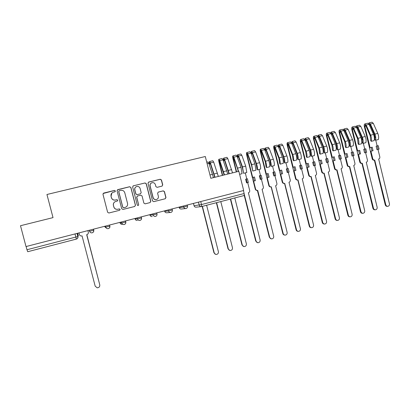 <?xml version="1.0" encoding="UTF-8"?>
<svg xmlns="http://www.w3.org/2000/svg" width="410" height="410" viewBox="0 0 410 410"><rect width="100%" height="100%" fill="white"/><g stroke="black" fill="none" stroke-linecap="round" stroke-linejoin="round"><path stroke-width="0.61" d="M115.374 190.957L114.487 190.435L103.73 193.064L102.971 194.314L107.625 212.262L108.886 213.005L119.623 210.289L120.145 209.418L119.269 208.9L117.88 209.249C115.871 209.546 114.523 208.757 113.831 206.886L113.447 205.395C113.139 203.462 113.908 202.145 115.753 201.433L117.26 201.059L117.762 200.193L116.876 199.67L115.492 200.018C113.483 200.311 112.135 199.516 111.438 197.635L111.054 196.144C110.746 194.273 111.469 192.972 113.232 192.228L114.897 191.813L115.374 190.957M115.143 191.675L115.323 191.009L114.436 190.486L103.1 193.515M119.597 210.294L120.089 209.438L119.207 208.921L117.813 209.269C115.815 209.566 114.472 208.777 113.785 206.906L113.447 205.395M117.398 201.002L117.706 200.223L116.824 199.706L115.492 200.018M162.022 186.125L162.744 184.905L161.484 179.98L160.259 179.242L148.666 182.076L148 183.28L152.53 200.926L153.755 201.659L165.256 198.753L165.973 197.533L164.451 191.588L163.231 190.855L158.301 192.085L157.599 193.3L158.357 196.257C158.603 197.886 157.958 198.978 156.41 199.532C154.785 199.767 153.694 199.116 153.13 197.569L150.152 185.961C149.896 184.408 150.496 183.337 151.941 182.737C153.632 182.409 154.78 183.055 155.385 184.669L155.882 186.601L157.107 187.339L162.022 186.125M243.673 190.486L26.009 246.559L20.5 225.72L53.018 217.618L46.945 194.489L205.297 156.512L210.812 178.294L238.851 171.308L243.673 190.486M130.898 187.472L129.647 186.724L117.834 189.615L117.086 190.855L121.703 208.71L122.949 209.448L134.736 206.471L135.474 205.231L130.898 187.472L129.57 186.781L117.347 189.886M133.378 185.812L145.048 182.962L146.283 183.7L150.818 201.361L150.091 202.586L145.125 203.842L143.884 203.109L142.039 195.934L140.799 195.196L137.458 196.026L136.745 197.251L138.672 204.739L138.149 205.605L137.288 205.087L132.64 187.042L133.306 185.832L145.048 182.962M243.417 190.553L244.16 193.515L244.14 195.514L201.623 206.553L201.505 204.559L244.16 193.515M77.147 233.387L77.962 236.493C78.156 237.764 77.633 238.625 76.388 239.081L27.726 251.719L26.973 249.746L77.859 236.534L78.32 235.678L77.685 233.249M26.122 246.528L26.973 249.746M111.874 193.064L111.054 196.144M115.441 200.049C113.437 200.341 112.089 199.552 111.392 197.671L111.007 196.185M114.913 201.802C113.601 202.678 113.098 203.883 113.396 205.415M134.69 206.481L135.387 205.256L130.821 187.524M119.3 190.732L118.777 191.598L122.826 207.265L123.702 207.783L125.158 207.414C127.049 206.732 127.843 205.41 127.541 203.447L124.778 192.761C124.092 190.886 122.749 190.091 120.755 190.378L119.3 190.732M118.972 190.911L118.777 191.598M125.275 207.383L123.641 207.803L122.759 207.286L118.721 191.649M150.019 202.607L150.706 201.392L146.18 183.762L144.945 183.024M137.268 196.103L136.658 197.292L138.672 204.739M138.119 205.615L138.58 204.764M140.123 188.482C139.508 186.852 138.339 186.207 136.627 186.545C135.172 187.15 134.567 188.231 134.823 189.784L135.884 193.904L137.13 194.642L140.476 193.812L141.178 192.587L140.123 188.482M135.925 186.883C134.885 187.611 134.49 188.595 134.736 189.835L134.823 189.784M140.579 193.776L137.037 194.683L135.797 193.945L134.736 189.835M133.296 185.873L132.994 186.002M151.382 182.983C150.239 183.68 149.788 184.69 150.039 186.017L150.152 185.961M156.425 199.526L156.287 199.567C154.667 199.803 153.576 199.147 153.012 197.61L150.039 186.017M165.158 198.778L165.84 197.569L164.318 191.634L163.103 190.901L158.152 192.141M162.114 186.094L162.611 184.966L161.35 180.046L160.131 179.308L148.405 182.204M78.961 232.916L79.371 234.479C79.755 235.555 80.534 236.047 81.708 235.955L82.051 235.878L95.176 286.139L97.201 287.815C99.071 287.666 99.927 286.682 99.768 284.858L86.833 234.638C88.017 234.207 88.519 233.382 88.329 232.168L87.924 230.61L88.329 232.168M86.684 234.679L99.773 284.873M202.412 206.348L214.22 252.821C214.563 253.882 215.281 254.42 216.372 254.451C217.9 254.164 218.576 253.231 218.397 251.653L206.619 205.256M215.604 254.338L213.948 252.75L202.176 206.409M214.743 177.315L210.253 163.411L209.843 162.76L209.879 163.99L210.407 163.862M215.03 177.243L210.397 162.893L209.546 161.54C209.264 161.776 209.284 162.616 209.607 164.056M218.335 176.423L213.682 162.093L212.826 160.751L209.546 161.54M209.146 164.169L209.879 163.99M216.629 202.658L228.329 248.87C228.677 249.936 229.395 250.474 230.481 250.495C231.978 250.197 232.639 249.275 232.46 247.717L220.785 201.576M213.466 177.632L208.839 163.267L207.998 161.919L206.742 162.222M229.79 250.413L228.032 248.808L216.362 202.724M228.959 173.773L224.403 159.967L223.978 159.331L223.983 160.561L224.562 160.418M229.277 173.691L224.577 159.444L223.686 158.116C223.368 158.357 223.368 159.198 223.686 160.633M232.542 172.882L227.827 158.655L226.925 157.332L223.686 158.116M223.353 160.715L223.983 160.561M222.65 175.347L219.212 161.724L219.196 160.489L224.147 174.973M230.676 199.009L242.279 244.965C242.628 246.031 243.34 246.569 244.427 246.579C245.897 246.282 246.543 245.364 246.359 243.822L234.792 197.938M227.734 174.081L223.04 159.818L222.153 158.491L218.899 159.275C218.591 159.526 218.602 160.382 218.935 161.842L222.358 175.418M224.454 174.896L219.775 160.612L218.899 159.275M243.796 246.523L241.956 244.913L230.384 199.081M244.329 194.448L256.071 241.106C256.419 242.172 257.132 242.71 258.213 242.715C259.658 242.407 260.288 241.495 260.104 239.978L248.383 192.787C249.429 192.398 249.859 191.634 249.69 190.496L247.712 182.619M247.194 182.747L248.347 182.455L247.42 178.765L245.631 179.216L246.559 182.896L247.194 182.747L246.272 179.057L245.631 179.216M243.581 173.317L242.494 166.926L245.723 166.127L246.794 172.513L243.581 173.317L242.289 167.434L238.4 156.569L237.949 155.938L237.923 157.168L238.558 157.015M242.494 166.926L238.594 156.041L237.662 154.734C237.308 154.98 237.293 155.821 237.6 157.25M245.723 166.127L241.808 155.262L240.86 153.955L237.662 154.734M246.784 178.929L245.267 172.897M237.39 157.296L237.923 157.168M236.616 171.867L233.208 158.316L233.218 157.086L237.533 168.612L238.256 171.457M239.604 174.317L242.059 173.702L240.967 167.306L237.077 156.41L236.145 155.098L232.931 155.877C232.588 156.133 232.578 156.989 232.9 158.445L236.298 171.944M238.589 171.37L233.849 157.194L232.931 155.877M257.629 242.669L255.717 241.065L244.237 195.432M247.42 178.765L246.272 179.057M254.272 180.948L255.415 180.656L254.492 176.976L253.349 177.269L254.272 180.948L253.605 181.097L255.579 188.974C255.942 190.02 256.655 190.486 257.711 190.368L269.703 237.293C270.052 238.359 270.764 238.892 271.84 238.892C273.26 238.579 273.875 237.677 273.695 236.175L262.077 189.241C263.107 188.856 263.533 188.098 263.363 186.965L261.401 179.129M260.95 179.242L262.092 178.955L261.17 175.285L259.346 175.746L260.263 179.401L260.95 179.242L260.032 175.572L259.346 175.746M257.449 169.842C257.588 167.987 257.244 165.865 256.419 163.477L259.612 162.688C260.437 165.071 260.78 167.193 260.627 169.048L257.449 169.842L256.993 168.966L256.188 163.985L252.232 153.202L251.76 152.582L251.709 153.817L252.396 153.647M256.419 163.477L252.452 152.674L251.473 151.382C251.094 151.638 251.053 152.479 251.356 153.899M259.612 162.688L255.63 151.905L254.641 150.619L251.473 151.382M260.483 175.459L258.982 169.463M251.274 153.919L251.709 153.817M254.492 176.976L252.683 177.433L247.045 154.949L247.086 153.719L247.548 154.345L251.484 165.153L252.755 171.021L255.942 170.222L254.912 163.851L250.951 153.038L249.977 151.746L246.799 152.515C246.425 152.781 246.395 153.632 246.712 155.083L255.235 189.036L255.579 188.974M252.755 171.021L251.709 164.646L247.763 153.817L246.799 152.515M271.297 238.856L269.329 237.252L257.357 190.43C256.301 190.542 255.594 190.081 255.235 189.036M253.349 177.269L252.683 177.433M261.17 175.285L260.032 175.572M267.945 177.463L269.078 177.171L268.16 173.517L267.028 173.804L267.945 177.463L267.228 177.627L269.191 185.458C269.549 186.499 270.252 186.965 271.297 186.847L283.187 233.515C283.535 234.587 284.243 235.114 285.314 235.109C286.708 234.797 287.313 233.9 287.133 232.414L275.612 185.735C276.632 185.351 277.052 184.597 276.883 183.47L274.941 175.68M274.551 175.777L275.679 175.49L274.767 171.841L272.906 172.313L273.813 175.951L274.551 175.777L273.639 172.128L272.906 172.313M271.159 166.409C271.348 164.553 271.02 162.437 270.185 160.064L273.337 159.285C274.177 161.653 274.5 163.764 274.3 165.625L271.159 166.409L270.692 165.543L269.923 160.582L265.906 149.881L265.419 149.271L265.337 150.501L266.075 150.321M270.185 160.064L266.157 149.348L265.137 148.077C264.752 148.292 264.675 149.045 264.901 150.332M273.337 159.285L269.293 148.584L268.268 147.318L265.137 148.077M274.029 172.031L272.537 166.065M264.998 150.583L265.337 150.501M268.16 173.517L266.315 173.983L260.724 151.623L260.796 150.393L265.275 161.735L266.054 166.701L266.52 167.572L269.672 166.783C269.857 164.922 269.529 162.806 268.693 160.433L264.67 149.706L263.656 148.435L260.514 149.194C260.104 149.465 260.058 150.316 260.37 151.761L268.816 185.53L269.191 185.458M266.52 167.572C266.69 165.712 266.356 163.595 265.526 161.222L261.518 150.475L260.514 149.194M284.801 235.084C283.781 235.038 283.11 234.51 282.787 233.49L271.133 186.878M271.189 186.868L270.918 186.914C269.877 187.032 269.175 186.565 268.816 185.53M267.028 173.804L266.315 173.983M274.767 171.841L273.639 172.128M281.465 174.019L282.587 173.732L281.68 170.094L280.558 170.375L281.465 174.019L280.701 174.194L282.644 181.984C283.002 183.024 283.699 183.485 284.735 183.367L296.517 229.784C296.866 230.856 297.573 231.383 298.639 231.368C300.007 231.055 300.602 230.164 300.417 228.693L288.999 182.265C290.003 181.891 290.423 181.138 290.254 180.021L288.322 172.272M287.999 172.354L289.111 172.067L288.209 168.438L286.308 168.92L287.21 172.538L287.999 172.354L287.092 168.725L286.308 168.92M284.719 163.011C284.95 161.156 284.637 159.049 283.792 156.692L286.908 155.923C287.758 158.27 288.066 160.377 287.825 162.237L284.719 163.011L284.232 162.155L283.51 157.214L279.43 146.59L278.918 145.991L278.815 147.221L279.599 147.031M283.792 156.692L279.702 146.057L278.641 144.802L278.267 146.503M286.908 155.923L282.808 145.304L281.737 144.053L278.641 144.802M287.42 168.638L285.944 162.703M281.68 170.094L279.799 170.57L274.254 148.328L274.351 147.098L278.913 158.352L279.651 163.303L280.127 164.164L283.248 163.38C283.474 161.525 283.161 159.413 282.316 157.061L278.236 146.411L277.175 145.155L274.07 145.909C273.634 146.185 273.567 147.041 273.87 148.476L282.244 182.06L282.644 181.984M280.127 164.164C280.343 162.304 280.03 160.197 279.184 157.835L275.115 147.169L274.07 145.909M298.147 231.353C297.112 231.332 296.425 230.804 296.092 229.764L284.54 183.403M284.642 183.388L284.33 183.444C283.3 183.557 282.603 183.096 282.244 182.06M280.558 170.375L279.799 170.57M288.209 168.438L287.092 168.725M294.836 170.611L295.943 170.329L295.046 166.711L293.934 166.993L294.836 170.611L294.026 170.801L295.948 178.55C296.307 179.58 296.994 180.041 298.019 179.928L309.699 226.094C310.047 227.166 310.754 227.688 311.81 227.673C313.158 227.355 313.737 226.469 313.558 225.013L302.231 178.837C303.231 178.463 303.641 177.72 303.472 176.607L301.56 168.899M301.294 168.966L302.395 168.684L301.499 165.076L299.566 165.563L300.458 169.161L301.294 168.966L300.397 165.353L299.566 165.563M298.121 159.654C298.393 157.794 298.106 155.697 297.245 153.361L300.33 152.597C301.191 154.929 301.478 157.025 301.196 158.885L298.121 159.654L297.624 158.808L296.937 153.883L292.801 143.341L292.274 142.747L292.14 143.977L292.971 143.777M297.245 153.361L293.099 142.803L291.997 141.568L291.551 142.931M300.33 152.597L296.169 142.055L295.056 140.825L291.997 141.568M300.668 165.286L299.203 159.382M295.046 166.711L293.13 167.193L287.63 145.073L287.753 143.843L292.391 155.011L293.094 159.941L293.586 160.792L296.671 160.018C296.937 158.157 296.645 156.061 295.789 153.719L291.648 143.157L290.552 141.916L287.477 142.665C287.01 142.946 286.923 143.797 287.226 145.227L295.528 178.632L295.948 178.55M293.586 160.792C293.842 158.931 293.545 156.83 292.694 154.488L288.563 143.905L287.477 142.665M311.339 227.658C310.288 227.668 309.591 227.14 309.253 226.084L297.793 179.97M297.937 179.944L297.593 180.005C296.568 180.118 295.882 179.662 295.528 178.632M293.934 166.993L293.13 167.193M301.499 165.076L300.397 165.353M308.053 167.244L309.15 166.962L308.258 163.364L307.162 163.641L308.053 167.244L307.198 167.444L309.109 175.152C309.463 176.177 310.144 176.638 311.159 176.525L322.737 222.445C323.085 223.517 323.787 224.039 324.838 224.019C326.16 223.701 326.734 222.82 326.555 221.379L315.321 175.444C316.31 175.075 316.715 174.337 316.551 173.23L314.654 165.563M314.444 165.614L315.531 165.338L314.644 161.75L312.676 162.242L313.563 165.819L314.444 165.614L313.558 162.022L312.676 162.242M311.374 156.333C311.692 154.473 311.415 152.382 310.549 150.065L313.599 149.307C314.47 151.623 314.742 153.714 314.414 155.575L311.374 156.333L310.867 155.492L310.216 150.588L306.024 140.128L305.476 139.543L305.322 140.773L306.198 140.558M310.549 150.065L306.347 139.584L305.204 138.37L304.717 139.518M313.599 149.307L309.381 138.846L308.233 137.632L305.204 138.37M313.763 161.97L312.312 156.102M308.258 163.364L306.311 163.857L300.858 141.855L301.007 140.63L301.545 141.214L305.722 151.705L306.383 156.615L306.89 157.46L309.939 156.697C310.252 154.837 309.975 152.745 309.109 150.419L304.907 139.933L303.774 138.713L300.735 139.451C300.238 139.738 300.135 140.594 300.428 142.014L308.658 175.239L309.109 175.152M306.89 157.46C307.192 155.6 306.911 153.504 306.05 151.177L301.862 140.676L300.735 139.451M324.397 224.009L324.361 224.009C323.311 224.029 322.614 223.506 322.265 222.44L310.903 176.572M311.087 176.536L310.708 176.607C309.693 176.72 309.012 176.264 308.658 175.239M307.162 163.641L306.311 163.857M314.644 161.75L313.558 162.022M321.132 163.913L322.214 163.636L321.327 160.054L320.246 160.33L321.132 163.913L320.225 164.123L322.122 171.79C322.47 172.815 323.147 173.271 324.151 173.158L335.631 218.837C335.98 219.903 336.677 220.426 337.722 220.401C339.024 220.083 339.588 219.207 339.408 217.782L328.266 172.092C329.24 171.728 329.645 170.99 329.481 169.889L327.6 162.263M327.446 162.304L328.523 162.027L327.646 158.455L325.642 158.962L326.524 162.519L327.446 162.304L326.565 158.732L325.642 158.962M324.484 153.053C324.843 151.193 324.582 149.107 323.705 146.806L326.719 146.057C327.6 148.358 327.856 150.439 327.487 152.3L324.484 153.053L323.962 152.218L323.352 147.333L319.098 136.95L318.534 136.371L318.329 137.493M323.705 146.806L319.446 136.402L318.268 135.203L317.75 136.197M326.719 146.057L322.444 135.674L321.261 134.48L318.268 135.203M326.719 158.69L325.279 152.853M321.327 160.054L319.344 160.556L313.942 138.672L314.111 137.447L314.675 138.026L318.903 148.435L319.528 153.33L320.046 154.16L323.065 153.407C323.413 151.546 323.152 149.465 322.28 147.159L318.022 136.75L316.848 135.546L313.845 136.274C313.317 136.566 313.199 137.422 313.486 138.836L321.65 171.882L322.122 171.79M320.046 154.16C320.389 152.3 320.123 150.219 319.252 147.907L315.008 137.478L313.845 136.274M337.327 220.401L337.225 220.401C336.179 220.426 335.482 219.903 335.134 218.837L323.869 173.215M323.741 173.235L323.68 173.251C322.675 173.363 321.999 172.907 321.65 171.882M320.246 160.33L319.344 160.556M327.646 158.455L326.565 158.732M334.063 160.617L335.134 160.346L334.258 156.784L333.181 157.056L334.063 160.617L333.115 160.843L334.99 168.464C335.339 169.484 336.01 169.94 337.005 169.827L348.382 215.265C348.731 216.336 349.422 216.854 350.463 216.823C351.744 216.506 352.298 215.634 352.118 214.22L341.074 168.776C342.037 168.413 342.437 167.685 342.268 166.588L340.408 158.998M340.31 159.024L341.376 158.752L340.5 155.2L338.47 155.713L339.342 159.254L340.31 159.024L339.434 155.472L338.47 155.713M337.445 149.804C337.845 147.943 337.599 145.868 336.712 143.582L339.695 142.844C340.582 145.125 340.823 147.2 340.418 149.061L337.445 149.804L336.907 148.979L336.338 144.115L332.033 133.803L331.449 133.235L331.178 134.034M336.712 143.582L332.397 133.255L331.183 132.076L330.65 132.953M339.695 142.844L335.37 132.532L334.145 131.359L331.183 132.076M339.531 155.446L338.106 149.64M334.258 156.784L332.238 157.291L326.878 135.525L327.077 134.296L327.651 134.869L331.941 145.201L332.525 150.075L333.058 150.9L336.041 150.157C336.436 148.297 336.19 146.221 335.303 143.93L330.993 133.599L329.784 132.415L326.811 133.132C326.257 133.434 326.119 134.285 326.401 135.695L334.498 168.566L334.99 168.464M333.058 150.9C333.443 149.04 333.192 146.964 332.31 144.674L328.015 134.321L326.811 133.132M350.104 216.828L349.94 216.828C348.905 216.859 348.213 216.342 347.864 215.276L336.692 169.889M336.569 169.914L336.507 169.924C335.513 170.037 334.842 169.586 334.498 168.566M333.181 157.056L332.238 157.291M340.5 155.2L339.434 155.472M346.85 157.358L347.911 157.086L347.039 153.545L345.978 153.817L346.85 157.358L345.861 157.594L347.721 165.179C348.064 166.193 348.731 166.644 349.715 166.537L361 211.734C361.343 212.8 362.035 213.318 363.065 213.287C364.331 212.964 364.869 212.103 364.695 210.704L353.738 165.496C354.691 165.133 355.086 164.41 354.922 163.318L353.071 155.774M353.03 155.785L354.081 155.513L353.215 151.982L351.155 152.505L352.016 156.025L353.03 155.785L352.164 152.248L351.155 152.505M350.268 146.59C350.704 144.73 350.473 142.665 349.581 140.394L352.528 139.661C353.425 141.932 353.651 143.997 353.205 145.857L350.268 146.59L349.72 145.775L349.182 140.927L344.82 130.698L344.221 130.134L343.928 130.728M349.581 140.394L345.21 130.144L343.959 128.981L343.411 129.76M352.528 139.661L348.146 129.432L346.891 128.268L343.959 128.981M352.205 152.238L350.791 146.462M347.039 153.545L344.989 154.063L339.675 132.415L339.895 131.185L340.495 131.748L344.83 142.009L345.384 146.862L345.927 147.677L348.874 146.939C349.31 145.078 349.079 143.013 348.187 140.738L343.821 130.482L342.575 129.314L339.634 130.026C339.055 130.334 338.901 131.185 339.178 132.584L347.203 165.286L347.721 165.179M345.927 147.677C346.347 145.816 346.117 143.751 345.225 141.47L340.874 131.2L339.634 130.026M362.742 213.292L362.522 213.297C361.492 213.333 360.805 212.816 360.457 211.75L349.376 166.603M349.253 166.624L349.197 166.639C348.213 166.752 347.547 166.301 347.203 165.286M345.978 153.817L344.989 154.063M353.215 151.982L352.164 152.248M359.498 154.134L360.549 153.868L359.683 150.347L358.653 150.608L359.498 154.134L358.463 154.38L360.313 161.924C360.656 162.939 361.312 163.39 362.286 163.277L373.479 208.244C373.823 209.305 374.504 209.823 375.534 209.787C376.775 209.464 377.308 208.613 377.133 207.219L366.263 162.247C367.206 161.894 367.596 161.171 367.437 160.09L365.602 152.582M365.612 152.576L366.653 152.315L365.797 148.799L363.701 149.327L364.557 152.827L365.612 152.576L363.337 143.315M362.947 143.418C363.419 141.552 363.209 139.497 362.307 137.242L365.223 136.52C366.125 138.77 366.335 140.825 365.853 142.685L362.947 143.418L362.384 142.608L361.881 137.78L357.474 127.618L356.854 127.069L356.562 127.52M362.307 137.242L357.884 127.064L356.597 125.916L356.039 126.623M365.223 136.52L360.79 126.362L359.493 125.214L356.597 125.916M362.46 139.733L362.173 138.549M359.683 150.347L357.607 150.87L352.333 129.334L352.579 128.105L353.189 128.663L357.582 138.846L358.099 143.679L358.653 144.489L361.569 143.761C362.04 141.901 361.825 139.841 360.928 137.581L356.51 127.397L355.229 126.249L352.318 126.951C351.713 127.264 351.544 128.115 351.811 129.509L359.775 162.037L360.313 161.924M358.653 144.489C359.114 142.629 358.899 140.568 357.997 138.308L353.594 128.11L352.318 126.951M375.237 209.797L374.965 209.807C373.94 209.843 373.259 209.325 372.915 208.265L361.928 163.354M361.804 163.375L361.748 163.39C360.774 163.498 360.118 163.047 359.775 162.037M358.637 150.608L357.607 150.87M365.797 148.799L363.701 149.327M372.013 150.947L373.049 150.685L372.193 147.18L371.158 147.441L372.013 150.947L370.937 151.203L372.767 158.711C373.11 159.715 373.761 160.166 374.725 160.059L385.82 204.79C386.164 205.851 386.845 206.363 387.865 206.327C389.09 206.004 389.613 205.154 389.438 203.775L378.661 159.039C379.588 158.685 379.978 157.968 379.814 156.892L377.994 149.424M378.056 149.409L379.091 149.143L378.235 145.647L376.113 146.185L376.964 149.671L378.056 149.409L377.205 145.909L376.113 146.185M375.488 140.271C376.001 138.411 375.801 136.361 374.894 134.121L377.779 133.409C378.691 135.643 378.886 137.693 378.363 139.554L375.488 140.271L374.914 139.477L374.448 134.664L369.989 124.578L369.354 124.035L369.072 124.373M374.894 134.121L370.42 124.02L369.097 122.887L368.534 123.533M377.779 133.409L373.295 123.323L371.967 122.195L369.097 122.887M377.144 145.924L375.75 140.21M375.135 137.678L374.34 134.418M372.193 147.18L370.086 147.713L364.854 126.285L365.12 125.06L365.751 125.609L370.194 135.715L370.676 140.538L371.24 141.337L374.125 140.615C374.637 138.754 374.438 136.704 373.525 134.459L369.061 124.353L367.744 123.215L364.869 123.912C364.234 124.23 364.049 125.081 364.311 126.47L372.208 158.829L372.767 158.711M371.24 141.337C371.742 139.477 371.537 137.422 370.63 135.177L366.176 125.05L364.869 123.912M387.593 206.338L387.276 206.353C386.261 206.389 385.579 205.876 385.241 204.815L374.34 160.136M374.217 160.161L374.161 160.172C373.197 160.279 372.546 159.833 372.208 158.829M371.158 147.441L370.086 147.713M378.235 145.647L377.205 145.909M179.088 207.127L179.206 207.598L183.685 207.029L187.554 206.03M164.553 210.868L164.676 211.34L168.484 210.955L172.4 209.94M149.968 215.127L153.094 214.927L157.056 213.902M149.85 214.655L149.973 215.132C150.352 216.198 151.105 216.675 152.228 216.562M134.972 218.489L135.095 218.966L137.509 218.945L141.522 217.91C141.711 219.155 141.214 219.991 140.03 220.421L139.892 220.452C138.703 220.57 137.909 220.067 137.509 218.945L137.242 217.905M120.043 222.845L121.734 223.014L125.798 221.969C125.988 223.219 125.486 224.06 124.286 224.501L124.138 224.531C122.938 224.644 122.134 224.142 121.734 223.014L121.462 221.969M119.92 222.369L120.043 222.85C120.427 223.916 121.191 224.398 122.334 224.29M104.688 226.289L104.811 226.776L105.76 227.14L109.783 226.115L109.603 225.023M89.272 230.261L89.585 231.312L93.752 230.235C93.946 231.501 93.434 232.357 92.204 232.803L92.024 232.844C90.805 232.947 89.99 232.439 89.585 231.312L89.313 230.251M193.448 203.427L194.043 205.753L201.505 204.559L200.736 201.546M198.445 202.14L199.204 205.102C199.588 206.204 200.352 206.696 201.489 206.584L201.489 206.584M183.424 206.01L183.685 207.029C184.08 208.142 184.854 208.634 186.007 208.516C187.185 208.152 187.683 207.332 187.508 206.066L187.242 205.026M168.218 209.925L168.484 210.955C168.879 212.067 169.658 212.564 170.826 212.447C172.015 212.083 172.518 211.258 172.338 209.976L172.072 208.931M152.827 213.892L153.094 214.927C153.489 216.044 154.278 216.541 155.457 216.424C156.656 216.06 157.168 215.229 156.984 213.938L156.717 212.887M141.255 216.869L141.522 217.91M125.527 220.923L125.798 221.969M105.488 226.084L105.76 227.14C106.164 228.262 106.969 228.77 108.184 228.662C109.434 228.298 109.967 227.447 109.783 226.115L109.506 225.049M93.48 229.18L93.752 230.235M89.395 230.748L89.488 231.014M109.88 226.079C110.07 227.335 109.557 228.18 108.342 228.626L108.184 228.662M104.811 226.776L106.482 228.242M135.095 218.966C135.479 220.037 136.238 220.513 137.37 220.406M164.676 211.34C165.051 212.406 165.799 212.877 166.916 212.764L170.386 212.482M179.206 207.598C179.58 208.654 180.323 209.126 181.425 209.013L185.668 208.552M74.994 233.941L76.388 239.081C77.562 238.646 78.049 237.795 77.859 236.534L77.044 233.413M194.038 205.738L194.043 205.753C194.412 206.804 195.145 207.275 196.231 207.163L201.177 206.619M213.948 252.75L214.22 252.821M214.163 173.948L217.464 173.128M210.397 162.893L213.682 162.093M209.971 174.983L212.6 174.332M207.111 163.687L208.839 163.267M228.032 248.808L228.329 248.87M228.411 170.416L231.676 169.607M224.577 159.444L227.827 158.655M219.212 161.724L219.77 161.586M223.588 171.611L226.868 170.796M219.775 160.612L223.04 159.818M241.956 244.913L242.279 244.965M238.594 156.041L241.808 155.262M233.208 158.316L233.823 158.168M237.728 168.105L240.967 167.306M233.849 157.194L237.077 156.41M255.717 241.065L256.071 241.106M252.452 152.674L255.63 151.905M247.045 154.949L247.712 154.79M251.709 164.646L254.912 163.851M247.763 153.817L250.951 153.038M269.329 237.252L269.703 237.293M266.157 149.348L269.293 148.584M260.724 151.623L261.442 151.449M265.526 161.222L268.693 160.433M261.518 150.475L264.67 149.706M282.787 233.49L283.187 233.515M279.702 146.057L282.808 145.304M274.254 148.328L275.018 148.143M279.184 157.835L282.316 157.061M275.115 147.169L278.236 146.411M296.092 229.764L296.517 229.784M293.099 142.803L296.169 142.055M287.63 145.073L288.445 144.879M292.694 154.488L295.789 153.719M288.563 143.905L291.648 143.157M309.253 226.084L309.699 226.094M306.347 139.584L309.381 138.846M300.858 141.855L301.719 141.65M306.05 151.177L309.109 150.419M301.862 140.676L304.907 139.933M322.265 222.44L322.737 222.445M318.37 137.596L319.272 137.376M319.446 136.402L322.444 135.674M313.942 138.672L314.849 138.452M319.252 147.907L322.28 147.159M315.008 137.478L318.022 136.75M335.134 218.837L335.631 218.837M331.347 134.439L332.208 134.229M332.397 133.255L335.37 132.532M326.878 135.525L327.831 135.295M332.31 144.674L335.303 143.93M328.015 134.321L330.993 133.599M347.864 215.276L348.382 215.265M344.18 131.318L345 131.118M345.21 130.144L348.146 129.432M339.675 132.415L340.669 132.169M345.225 141.47L348.187 140.738M340.874 131.2L343.821 130.482M360.457 211.75L361 211.734M356.869 128.227L357.653 128.038M357.884 127.064L360.79 126.362M352.333 129.334L353.374 129.083M357.997 138.308L360.928 137.581M353.594 128.11L356.51 127.397M372.915 208.265L373.479 208.244M369.425 125.173L370.174 124.994M370.42 124.02L373.295 123.323M364.854 126.285L365.935 126.024M370.63 135.177L373.525 134.459M366.176 125.05L369.061 124.353M385.241 204.815L385.82 204.79M93.377 229.205L93.654 230.276C93.839 231.624 93.295 232.48 92.024 232.844M125.434 220.944L125.711 222.005C125.896 223.327 125.368 224.167 124.138 224.531M141.173 216.89L141.445 217.946C141.624 219.253 141.112 220.088 139.892 220.452M244.14 195.514L201.623 206.553M76.388 239.081L27.726 251.719M323.68 173.251L324.151 173.158M336.507 169.924L337.005 169.827M349.197 166.639L349.715 166.537M361.748 163.39L362.286 163.277M374.161 160.172L374.725 160.059"/></g></svg>
